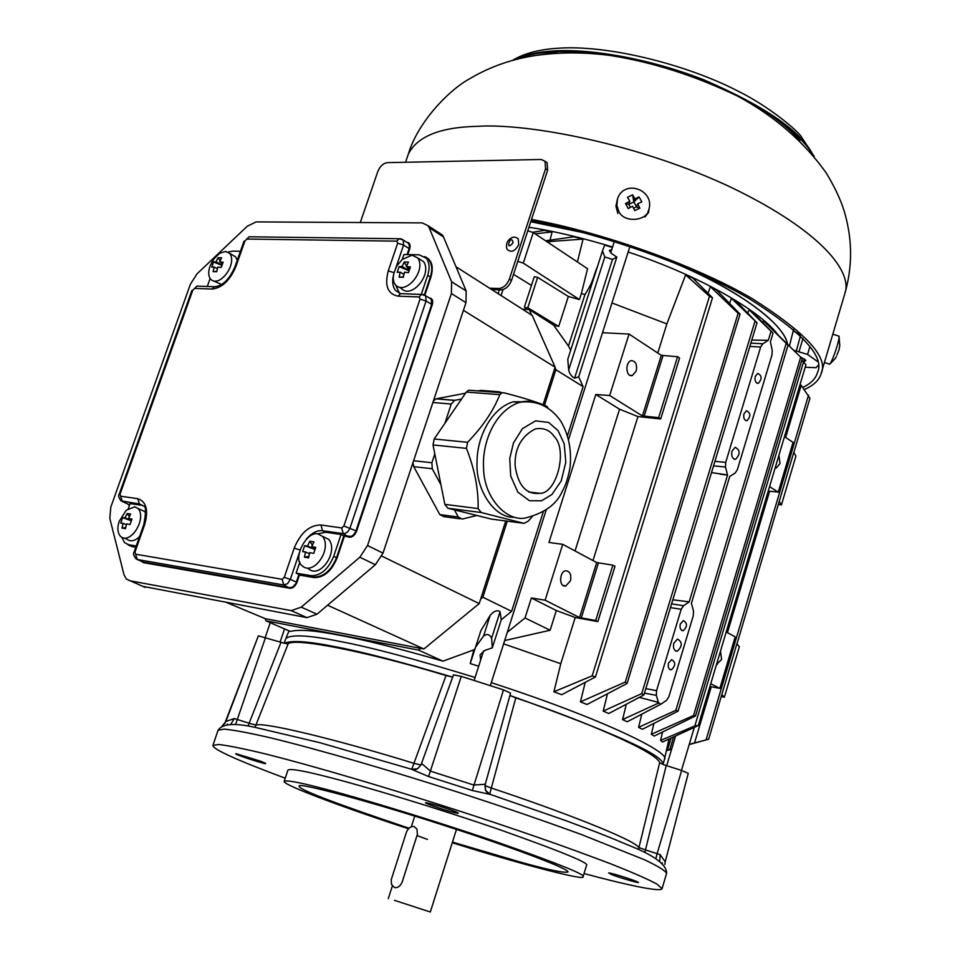 <?xml version="1.0" encoding="UTF-8"?>
<svg xmlns="http://www.w3.org/2000/svg" width="960" height="960" viewBox="0 0 960 960"><rect width="100%" height="100%" fill="white"/><g stroke="black" fill="none" stroke-linecap="round" stroke-linejoin="round"><path stroke-width="1.44" d="M648.252 213.096L648.636 210.048M649.104 208.692L648.576 212.28L644.952 217.008M804.36 389.556C813.72 385.344 819.288 380.076 821.064 373.764C829.008 357.828 806.148 332.832 752.496 298.788C695.508 265.212 601.092 232.116 531.516 219.444M531.084 220.752C599.388 233.016 692.736 265.524 749.28 298.692C802.536 332.34 825.24 357.048 817.38 372.816C815.748 378.588 810.9 383.472 802.836 387.492M402.36 881.508L417.384 834.312L416.94 829.104L414.096 826.512C410.688 826.128 408.084 828.168 406.272 832.632L391.26 879.648L391.512 884.46L394.512 887.592C397.908 888.06 400.536 886.032 402.36 881.508M511.5 280.5C509.124 286.26 505.584 289.38 500.904 289.86L498.768 288.492C503.46 288.012 506.988 284.892 509.376 279.108L511.5 280.5L547.644 170.196L545.58 168.72L545.052 161.256L541.176 159.468L387.336 162.636C383.208 163.284 380.028 166.248 377.796 171.528L360.288 222.528M545.016 161.208L547.116 162.744L547.644 170.196M498.768 288.492L489.552 288.18M491.688 289.548L500.904 289.86M545.58 168.72L509.376 279.108M513.06 242.772C511.152 232.152 504.228 253.236 513.06 242.772M518.7 244.584C515.472 250.728 511.992 252.6 508.248 250.2C506.328 249.288 505.98 246.6 507.18 242.16C510.708 236.88 514.392 235.776 518.244 238.824L518.7 244.584M516.408 237.636L518.244 238.824M394.536 900.36L430.32 912L394.536 900.36M452.46 842.088L522.312 862.644C548.796 869.952 564.036 873.084 568.044 872.004C568.392 867.996 500.496 843.396 441.756 824.664C372.432 802.128 295.32 781.416 299.172 786.204C298.608 789.468 335.22 803.472 408.984 828.204M408.468 828.732C355.068 811.488 281.808 784.98 284.196 781.32C286.992 779.988 300.744 782.604 325.428 789.168C357.936 797.556 432.312 819.912 495.984 841.74C557.22 863.22 586.26 874.872 583.08 876.708C586.476 881.292 520.884 864.336 452.268 842.724M583.08 876.708L586.548 865.32C589.8 863.22 560.868 851.34 499.752 829.704C436.2 807.756 361.848 785.556 329.316 777.372C304.62 770.94 290.832 768.492 287.964 770.028L284.196 781.32M285.24 778.212C236.4 759.972 212.292 749.016 212.928 745.356L218.844 744.504C228.084 745.548 243.576 748.668 265.32 753.888C314.004 766.116 388.308 788.136 452.424 808.752C512.94 828.264 566.244 846.828 612.324 864.444C632.724 872.568 647.604 879.108 656.976 884.076L662.052 888.684C660.744 892.584 622.824 883.992 584.04 873.552M611.532 874.56C619.86 877.86 643.008 884.496 637.752 882.048C633.276 879.756 612.936 873.384 608.652 872.904L611.532 874.56M453.324 812.364C457.416 813.432 458.976 813.6 458.004 812.856C454.14 810.624 432.276 803.628 426.588 802.836C420.132 801.648 443.088 809.832 453.324 812.364M260.772 761.256L236.316 753.78C230.484 753.132 269.664 766.056 265.368 763.2L260.772 761.256M800.292 356.82L805.824 360.348L803.772 362.184M805.2 367.224L816.096 367.692L818.076 365.472M817.356 361.416L807.576 354.42L793.692 350.292M411.816 769.116L446.028 675.54L451.848 676.896C401.532 661.98 363.084 652.008 336.492 646.98C308.424 641.292 291.108 640.068 284.52 643.308L258.372 635.82L225.888 721.452L234.324 718.536L230.904 724.068M421.98 763.8L417.588 768.72L421.98 763.8L430.536 771.18L473.772 785.028L485.256 784.284L510.576 693.132L503.496 689.88L461.28 676.368L453.456 674.88L421.38 763.872L453.456 674.892M789.42 346.068L793.572 329.46M530.784 221.664L578.856 231.468M661.044 257.652C718.752 279.444 782.196 317.748 787.584 344.256M530.772 221.712L583.44 232.68M656.604 255.984C739.2 287.352 785.448 325.86 787.416 344.088M777.576 334.392C761.916 312.504 702.156 276.372 628.152 252.012M612.588 247.008C581.844 237.684 553.968 231.096 528.96 227.256M532.776 232.272L544.344 230.388L552.132 231.924L550.068 239.916M583.08 239.1L549.312 241.56L546.012 240.708L573.9 236.796L583.08 239.1L577.38 261.948M527.796 230.772L533.268 232.584L587.568 268.74L581.388 293.484L584.976 294.516C594.024 280.572 593.376 275.796 597.588 266.208M567.564 435.42L583.092 386.604L578.688 376.824L574.596 378.156C571.692 376.704 569.712 374.004 568.644 370.044L604.812 256.932L602.472 250.944L604.68 245.1L612.444 247.44M611.964 302.952L666.864 323.916L685.632 274.836L692.796 278.112L712.512 297.804L709.488 296.316L685.632 274.836M708.024 293.088L710.4 286.728L716.388 289.872L740.052 314.124L738.132 313.284L710.4 286.728M729.588 303.384L731.448 298.368L736.44 301.392L757.032 322.812L731.448 298.368M747.804 313.212L749.088 309.72L753.204 312.66L773.028 333.192L749.088 309.72M762.78 322.572L763.452 320.736L766.728 323.604L788.052 345.204L763.452 320.736M774.54 331.5L800.688 357.204L693.528 715.536L695.484 715.98L654.24 736.056L651.336 734.28L653.94 723.42M657.78 353.016L666.864 323.916M265.872 620.784L290.352 631.44C298.716 629.148 315.516 630.492 340.74 635.46C364.728 639.876 398.808 648.444 442.98 661.164L418.488 650.088L265.872 620.784L265.236 618.66L420.612 648.348L418.488 650.088M456 266.748L532.224 315.432L555.12 367.212L463.428 310.308M531.72 315.108L529.248 309.528L553.572 325.104L568.464 346.032L584.976 294.516M581.388 293.484L579.444 299.556L568.344 296.484L558.684 326.472L527.784 307.704L524.82 307.584L527.568 309.456L529.248 309.528M527.568 309.456L522.528 309.252M533.268 232.584L523.272 263.124L517.788 261.324M531.444 285.432L513.516 274.356M568.344 296.484L537.66 277.368L534.276 276.732L524.4 307.044M579.444 299.556L523.272 263.124M558.684 326.472L553.572 325.104M544.476 405.24L555.876 369.744L555.12 367.212M226.98 602.676L265.236 618.66M420.612 648.348L423.9 648.972L327.576 605.22M381.816 556.116L479.208 603.588L505.74 520.968M479.208 603.588L423.9 648.972M554.208 436.512C568.188 450.168 556.332 493.86 540.012 493.332C526.296 494.844 518.004 485.604 515.112 465.624C514.56 448.44 521.304 436.188 535.32 428.892C543.6 427.572 549.888 430.116 554.208 436.512M528.684 401.76L513.072 401.808C490.308 408.948 476.94 438.468 477.06 461.82C475.344 489.36 494.424 518.556 514.404 517.248M522.708 401.88L516.948 402.12M532.548 516.348L528.072 521.292L524.028 523.356L481.212 512.52L478.14 508.584C478.512 489.168 474.612 469.092 466.44 448.368L467.604 442.308C482.724 426.624 493.452 410.736 499.812 394.668L501.936 392.76L503.976 392.796C522.588 397.596 536.664 401.976 546.192 405.924L547.728 407.304M491.448 519.096L447.9 508.236L444.828 504.36L433.02 444.948L434.172 438.984L467.604 442.308M454.428 509.88L458.28 517.02L462.144 519.072L476.796 515.496M459.96 518.784L443.676 516.624L439.812 514.584L413.76 466.668L412.98 462.612M501.804 392.64L499.044 391.788L496.692 392.244M478.104 390.804L482.04 390.48M433.452 400.836L436.224 398.796L465.516 393.204M499.812 394.668L466.308 392.064L461.544 399.024L454.56 400.38L451.236 404.04L432.888 402.504M466.308 392.064L468.72 390.204L470.964 390.372M461.544 399.024L444.864 423.36L451.236 404.04M413.604 460.74L431.892 462.744L434.796 453.912M444.864 423.36L434.172 438.984M431.892 462.744L432.276 468.744L440.94 484.836M128.808 545.436L128.628 544.728M142.608 586.32L306.996 617.64L316.992 614.196L375.384 564.708L383.004 553.116L465.972 302.652L466.152 290.94L443.484 236.94L442.356 234.996L438.396 232.428M465.972 302.652L451.392 293.544L451.62 281.772L429.12 227.628L428.004 225.672L422.184 222.888L256.14 221.904L247.332 226.176L197.04 273.852L190.452 284.1L110.82 507.096L109.8 518.328L124.02 574.788L126.312 579.048L145.068 587.364M306.996 617.64L291.252 610.632L129.468 580.692M291.252 610.632L301.26 607.152L359.844 557.22L367.524 545.544L383.004 553.116M451.392 293.544L367.524 545.544M429.144 297.888L429.552 297.912C432.372 298.44 433.272 300.696 432.276 304.668L356.592 531.108C354.888 535.188 352.512 537.24 349.44 537.252L343.836 535.872L351.384 536.352L353.664 534.744L355.728 531.576L431.676 304.476L431.292 299.208L425.688 295.764L426.06 301.02L349.8 528.648L347.736 531.84L344.328 533.772L322.62 530.748C317.46 530.016 312.06 532.752 306.432 538.968M317.58 533.856L325.752 532.26L341.028 534.504L343.836 535.872L336.528 557.664L337.14 557.868C331.608 571.128 323.928 577.692 314.124 577.572L299.4 575.088L296.964 582.3C295.272 586.344 292.956 588.336 289.992 588.276L143.436 562.656L141.708 561.444M341.028 534.504L333.696 556.32C328.26 569.34 320.736 575.796 311.124 575.676L296.1 573.168L299.856 562.08M323.556 536.856L328.788 539.388C338.904 551.976 319.752 579.6 308.28 568.608M317.916 533.892L322.524 536.364C332.616 548.952 313.416 576.66 301.968 565.656C292.224 558.876 306.48 530.844 317.916 533.892M302.64 551.652L304.656 545.688L307.584 545.964L309.804 541.236L313.956 541.86L311.748 546.612L315.756 547.392L313.728 553.392L309.72 552.6L308.556 557.844L304.404 557.184L305.568 551.94L302.64 551.652M307.584 545.964L314.988 549.492M314.988 549.528L304.656 545.688M309.804 541.236L312.36 545.124M314.064 547.716L315.072 549.252M315.396 548.352L311.748 546.612M308.796 556.416L304.404 557.184M309.408 553.752L305.568 551.94M399.6 293.496L395.724 285.18M402.288 259.38L403.92 254.532L419.244 254.832L426.48 258.36C429.504 263.016 429.888 268.716 427.632 275.46L421.272 294.396M419.496 259.056L423.648 261.684C432.444 274.428 411.408 299.46 401.376 288.492L399.684 287.46M412.02 255.168L417.792 257.976C426.564 270.732 405.492 295.848 395.472 284.88C392.112 280.488 392.64 274.08 397.044 265.668L402.168 259.488L412.02 255.168M397.176 272.328L399.096 266.652L402.12 266.436L404.22 262.008L408.444 262.104L406.356 266.544L410.388 266.94L408.456 272.64L404.436 272.232L403.32 277.296L399.084 277.164L400.2 272.112L397.176 272.328M402.12 266.436L409.044 270.756L399.096 266.652M404.22 262.008L406.548 266.052M407.1 267.012L409.128 270.516M409.752 268.668L406.356 266.544M403.38 276.888L399.084 277.164M403.86 274.392L400.2 272.112M228.072 252.06L232.608 251.124L240.432 251.28M207.276 286.476L210.12 278.484M232.38 254.952L235.62 256.836L237.252 260.28M221.664 284.532L213.96 281.112M225.456 251.424L229.776 253.428C237.516 263.964 219.612 288.228 210.696 279.264C208.356 276.252 208.092 271.968 209.904 266.388L213.096 259.944L216.972 255.384L219.468 253.428L225.456 251.424M211.728 267.18L213.576 261.972L216.06 261.768L218.088 257.7L221.664 257.784L219.624 261.864L223.104 262.212L221.244 267.444L217.776 267.084L216.708 271.728L213.144 271.62L214.212 266.988L211.728 267.18M216.06 261.768L221.988 265.188M221.916 265.38L213.576 261.972M218.088 257.7L220.068 260.832M221.328 262.848L222.288 264.348M222.576 263.556L219.624 261.864M216.756 271.404L213.144 271.62M217.308 268.764L214.212 266.988M128.304 508.644L130.104 503.58L142.524 505.404L139.428 503.976L121.092 500.856C118.632 497.664 118.008 495.432 119.22 494.172L120.06 494.112L120.6 496.212L137.7 498.66C146.376 501.504 148.68 510.216 144.612 524.796L135 551.988L135.564 554.184L282.084 579.288L284.256 577.404L294.192 548.136C300.576 532.8 309.492 525.084 320.928 524.976L341.64 527.94L343.872 526.02L420.024 299.088L419.172 296.964L398.172 296.172C387.696 294.12 384.396 285.684 388.272 270.876L397.668 243.18L396.864 241.152L246.912 239.052L244.956 240.9L235.824 266.724C229.908 280.488 222 287.94 212.1 289.056L194.7 288.396L192.792 290.196L120.06 494.112M136.236 545.988L128.604 544.716L124.56 542.628L121.8 537.36M140.508 509.616L144.408 511.404L145.632 513.072M139.584 536.52C134.928 541.116 130.644 541.992 126.732 539.136L124.416 538.104M134.808 506.82L138.192 508.56C146.94 518.784 130.392 545.34 120.492 536.364C117.516 532.8 117.084 527.808 119.172 521.376L126.276 510.216L134.808 506.82M120.708 523.08L122.652 517.632L125.04 517.836L127.176 513.516L130.668 514.044L128.532 518.376L131.976 519.06L130.032 524.544L126.588 523.848L125.484 528.66L121.992 528.096L123.096 523.308L120.708 523.08M125.04 517.836L131.34 520.692M131.304 520.8L122.652 517.632M127.176 513.516L129.336 516.564M131.676 519.804L128.532 518.376M125.676 527.544L121.992 528.096M126.324 524.76L123.096 523.308M299.424 552.588L290.352 579.36L296.352 582.108L298.932 574.476L296.1 573.168M333.696 556.32L336.528 557.664C331.092 570.672 323.568 577.116 313.956 576.996L299.4 575.088M554.964 367.692L543.084 404.7M478.68 666.216L470.232 663.576L480.912 630.564L490.176 615.384C493.98 610.956 497.268 609.744 500.064 611.772L501.264 619.764L511.62 611.34L482.856 597.216L480.684 599.004M482.856 597.216L507.276 521.16M511.62 611.34L543.264 511.836M555.876 369.744L583.092 386.604M470.232 663.576L473.856 649.836L442.98 661.164M473.856 649.836L475.224 648.444M475.632 647.076L483.576 636.024C486.888 633.516 489.576 634.236 491.628 638.196L492.312 647.832L501.264 619.764M483.576 636.024L490.176 615.384M552.132 231.924L535.164 233.844M570.66 350.292L568.464 346.032M568.644 370.044L567.792 359.268L602.472 250.944M611.856 249.288L609.324 250.512L611.544 253.524L616.836 257.136L612.468 259.452L604.812 256.932M578.688 376.824L616.836 257.136M492.312 647.832L484.812 650.412L480.084 654.852L480.624 660.156M503.616 643.836L560.772 663.72L575.208 617.508L556.32 610.512L550.128 630.252L504.672 640.536M550.128 630.252L525.036 617.94L531.36 597.972L556.32 610.512M597.864 621.6L595.716 620.508L579.54 617.556L545.112 600.192L562.728 544.344L596.688 562.548L612.9 565.164L615.012 566.304L597.864 621.6L575.208 617.508M545.112 600.192L531.36 597.972M612.9 565.164L595.716 620.508M570.468 580.8L565.824 585.912C558.696 587.88 559.272 571.584 565.584 570.756C569.928 571.2 571.56 574.548 570.468 580.8M592.98 560.568L637.932 416.58L619.548 409.2L595.8 394.488L548.94 542.448L562.728 544.344M619.548 409.2L575.04 550.944M660.696 418.944L658.668 417.66L642.408 415.932L609.66 395.52L629.04 334.044L661.296 355.344L677.58 356.712L679.584 358.044L660.696 418.944L637.932 416.58M595.8 394.488L609.66 395.52M636.276 370.956L632.364 375.492C625.668 377.592 625.044 362.136 631.152 360.624C635.544 360.888 637.248 364.332 636.276 370.956M658.668 417.66L677.58 356.712M507.276 632.316L525.036 617.94M629.04 334.044L602.496 332.724M553.896 691.8L592.188 675.816L595.44 676.98L561.732 694.704L553.896 691.8L560.772 663.72M625.308 682.044L627.12 683.436L587.028 704.484L580.428 701.868L625.308 682.044L738.132 313.284M580.428 701.868L585.132 682.776M740.052 314.124L627.12 683.436M641.736 693.6L643.896 694.956L608.772 713.496L603.204 711.12L641.736 693.6L754.896 321.6M603.204 711.12L607.464 693.78M757.032 322.812L643.896 694.956M751.776 340.08L768.3 340.308L770.916 331.68M658.584 703.056L660.9 704.16L627.216 721.764L622.548 719.604L658.584 703.056L656.352 695.376L656.544 690.66L681.204 609.276L683.508 605.724L689.16 601.968L727.536 475.092L725.508 467.04L725.712 462.384L760.668 347.004L762.84 343.764L768.3 340.308M672.828 599.808L688.884 601.812M656.352 695.376L644.472 693.096M658.752 702.456L639.276 697.392M622.548 719.604L626.316 704.244M773.028 333.192L770.4 341.856L772.2 350.328L771.984 354.936L737.364 469.68L735.156 473.052L729.732 476.448L691.416 603.192L693.492 611.088L693.288 615.756L668.88 696.672L666.564 700.32L660.9 704.16M727.26 474.924L711.492 472.596M727.536 475.092L720.192 474.204M743.928 413.832C743.268 418.152 744.3 420.432 747.012 420.684C750.924 416.292 750.756 412.968 746.52 410.724L743.928 413.832M755.244 376.44C754.596 380.808 755.628 383.1 758.352 383.328C762.192 378.912 761.988 375.6 757.764 373.404L755.244 376.44M731.964 451.104C731.148 456.24 732.372 458.964 735.636 459.276C740.412 454.056 740.256 450.06 735.168 447.3L731.964 451.104M680.292 624.072C679.56 628.152 680.544 630.372 683.232 630.732C687.528 626.532 687.564 623.148 683.352 620.58L680.292 624.072M673.788 643.272C672.9 648.144 674.064 650.808 677.28 651.24C682.488 646.224 682.56 642.156 677.496 639.048L673.788 643.272M668.472 663.168C667.716 667.2 668.688 669.408 671.364 669.792C675.732 665.628 675.816 662.232 671.604 659.604L668.472 663.168M675.84 710.34L678.084 711.12L642.372 729.288L638.58 727.32L675.84 710.34L786.144 343.548M638.58 727.32L641.784 714.156M788.052 345.204L678.084 711.12M651.336 734.28L693.528 715.536M695.484 715.98L802.224 358.8L800.688 357.204M660.588 740.424L694.824 725.952L698.28 725.544L662.52 741.996L660.588 740.424L662.568 732.048M698.28 725.544L805.956 364.68L801.78 360.288M726.192 632.004L735.204 636.828L719.88 688.368L710.748 683.76M720.456 651.252L721.632 659.46L716.532 664.404M709.932 686.532L719.88 688.368M666.456 750.264L669.84 749.364L673.524 737.088M669.84 749.364L671.628 749.172M689.244 744.372L708.66 739.2L689.196 744.564M671.592 749.292L666.36 750.696M809.94 398.316L801.204 385.284L785.64 437.472M769.62 491.208L727.428 632.664M711.288 686.784L694.584 742.788M801.204 385.284L800.052 384.48M736.956 643.968L793.764 452.34L795.924 456.096L781.44 504.9L779.196 501.372M721.788 694.608L736.86 643.872L739.356 646.704L724.368 697.2L721.788 694.608L708.66 739.2M721.308 696.624L724.368 697.2M778.368 504.552L781.44 504.9M784.464 436.692L793.044 442.368L778.248 492.132L769.56 486.672M778.92 455.292L780.024 463.56L776.316 467.976L775.14 467.976M768.24 491.064L778.248 492.132M284.124 643.2L285.84 638.52C290.94 634.284 308.496 635.16 338.508 641.16C369.504 646.896 415.032 659.004 475.092 677.484M491.28 682.668C606.444 720.06 671.508 753.408 664.416 759.348L663.012 764.424M638.52 849.276L659.652 762.732C656.904 751.752 581.472 719.892 515.784 697.872L510.336 695.616C613.872 732.636 664.692 755.556 662.82 764.352L666.216 765.54L645.468 849.936L657.12 853.668L681.648 770.472L666.216 765.54M655.968 858.192L657.12 853.668L660.192 854.676L665.22 861.864L688.248 773.352L681.648 770.472M688.248 773.352L665.208 861.888M660.192 854.676L659.76 860.916M515.784 697.872L489.696 794.004M659.652 762.732L662.82 764.352M484.872 783.912L485.508 790.272L489.516 793.944M490.74 794.52L472.32 790.524L428.58 776.532L411.072 769.056M212.928 745.356L218.052 730.284C222 723.78 234.192 722.76 254.616 727.26L319.716 742.656L414.12 769.992L417.588 768.72L412.44 769.308M284.52 643.308L288.132 643.86L255.168 726.936M288.132 643.86C293.94 637.392 366.288 651.336 446.028 675.54M617.856 213.528L615.936 206.16L617.484 198.876C624.276 178.512 654.924 190.044 648.888 209.4C647.412 221.316 623.268 223.38 618.696 211.008L616.884 205.44L617.484 198.876M639.852 208.152L634.752 210.636L632.556 206.256L628.224 208.536L625.5 203.532L629.832 201.252L627.492 197.304L632.592 194.832L634.932 198.78L639.108 196.932L641.832 201.912L637.656 203.772L639.852 208.152L636.54 206.904L637.656 203.772M633.624 208.32L636.54 206.904L633.84 201.936L628.764 204.396L630.372 207.372M639.108 196.932L633.84 201.936L632.592 194.832M634.932 198.78L633.84 201.936M625.5 203.532L628.764 204.396L629.832 201.252M830.424 342.192L829.248 346.164M838.536 336.024L839.088 336.696C839.088 342.372 831.372 364.236 829.368 364.284M838.74 350.472L836.94 355.068M839.88 345L839.124 349.14M514.008 60C524.568 54.9 537.444 51.912 552.636 51.048C585.168 48.48 644.856 56.772 703.824 79.836C764.844 106.164 801.276 131.268 813.132 155.148M514.752 59.808C525 55.428 537.132 52.836 551.136 52.032C566.664 50.832 586.428 51.996 610.428 55.524C652.584 62.124 694.98 75.648 737.604 96.108C774.408 116.04 803.94 141.636 826.176 172.908C835.92 188.892 842.436 203.46 845.712 216.624C852.444 242.34 852.18 267.912 844.92 293.328L821.064 373.764M551.496 51.948C567.036 50.808 586.68 52.008 610.428 55.524C585.528 52.188 561.432 52.068 538.128 55.152C513.036 58.56 489.936 66.588 468.828 79.236C449.064 90.156 417.96 121.824 408.36 154.008C417.276 136.392 440.292 127.164 477.408 126.324C528.468 122.94 641.124 144.504 732.432 187.992C822.768 231.756 852.576 272.472 844.92 293.328M427.5 839.424L417.06 835.584M807.576 354.42L809.868 346.74M234.324 718.536L249.12 723.24L281.028 642.288M235.704 724.068L265.572 637.344M224.592 723.888L258.372 635.82M228.084 724.704L227.22 723.948M472.32 790.524L503.496 689.88M428.58 776.532L461.28 676.368M800.796 334.572L793.476 331.116M802.98 338.508L799.128 351.348M800.436 335.88L796.368 350.916M501.06 295.524L503.004 289.572M527.784 307.704L537.66 277.368M558.072 430.62L548.628 422.424L535.548 420.876L522.432 428.676L513.456 442.968L509.736 458.496L510.696 476.004L517.776 492.036L529.488 500.76L541.608 500.772L551.976 494.46L561.18 481.02L565.824 462.18L564.168 443.748L558.072 430.62M540.3 404.256C534.012 401.064 527.088 400.416 519.528 402.324C495.12 410.568 482.004 442.008 483.564 467.784C483.684 498.912 508.644 524.148 528.036 517.26C545.508 512.364 556.908 503.736 562.248 491.376C565.692 485.472 568.296 477.408 570.06 467.184C571.776 449.544 568.548 434.004 560.388 420.54C549.78 406.044 536.16 399.972 519.528 402.324L513.072 401.808M481.212 512.52L447.9 508.236M490.776 519L524.028 523.356M439.812 514.584L458.28 517.02M499.044 391.788L480.468 390.36M436.224 398.796L454.812 400.32M432.276 468.744L413.76 466.668M466.44 448.368L433.02 444.948M444.828 504.36L478.14 508.584M443.484 236.94L429.12 227.628M451.62 281.772L466.152 290.94M344.304 536.496L337.14 557.868M135.816 547.188L131.58 546.48L127.572 544.464M129.636 504.876L126.612 503.436M406.848 242.316L407.1 242.316C409.824 242.772 410.7 244.92 409.704 248.772L407.736 254.604M424.668 256.596C431.856 259.596 433.92 266.496 430.86 277.308L424.908 295.08M325.752 532.26L322.62 530.748L320.928 524.976M300.06 549.984L294.192 548.136M349.44 537.252L343.332 533.772L341.64 527.94M356.592 531.108L343.872 526.02M432.276 304.668L426.06 301.02L420.024 299.088M423.96 294.732L425.688 295.764L421.476 294.408L419.172 296.964M423.168 294.504L400.476 293.628L398.172 296.172M402.072 293.688L400.476 293.628L395.412 290.412L400.476 293.628M393.6 274.764C391.932 281.064 392.544 286.284 395.412 290.412L398.364 292.212M394.044 272.676L388.272 270.876M401.7 239.076L403.26 240.036L403.584 245.076L395.892 267.768M407.088 254.592L409.116 248.58L403.584 245.076L397.668 243.18M400.68 238.776L399.048 238.728L396.864 241.152M250.584 236.796L249.072 236.784L246.912 239.052M409.704 248.772L408.792 243.552L403.26 240.036L399.048 238.728L249.072 236.784L244.956 240.9M243.996 241.212L234.864 267.012L235.824 266.724M215.796 286.752L214.356 286.728L212.1 289.056M198.528 286.152L196.944 286.092L194.7 288.396M234.864 267.012C229.236 279.624 222.396 286.2 214.356 286.728L196.944 286.092L192.792 290.196M127.092 503.664L122.328 501.48L120.6 496.212M144.612 524.796L143.712 524.844C146.124 512.664 146.136 506.448 143.772 506.196L139.428 503.976L137.7 498.66M143.712 524.844L134.112 552L135 551.988M135.564 554.184L137.304 559.512L136.08 558.876C133.536 555.66 132.888 553.38 134.112 552M284.256 577.404L290.352 579.36L287.544 583.656L283.812 584.988L137.304 559.512L143.268 562.128L289.824 587.712L292.992 586.824L296.964 582.3M289.992 588.276L283.812 584.988L282.084 579.288M314.124 577.572L311.124 575.676M142.272 561.684L143.436 562.656M128.28 544.656L135.984 546.72M131.58 546.48L128.604 544.716M128.364 504.696L129.804 504.408M408.792 243.552L407.304 242.604L408.792 243.552M424.332 294.816L430.272 277.116C432.516 270.384 432.132 264.684 429.108 260.028L425.412 257.208M430.86 277.308L427.632 275.46M375.384 564.708L359.844 557.22M301.26 607.152L316.992 614.196M500.064 611.772L491.628 638.196M548.856 242.964L549.312 241.56M612.468 259.452L574.596 378.156M581.22 618.096L598.368 563.088M579.54 617.556L596.688 562.548M642.408 415.932L661.296 355.344M644.064 416.46L662.94 355.872M592.188 675.816L709.488 296.316M762.84 343.764L750.84 343.152M760.668 347.004L749.844 346.44M714.912 461.34L725.712 462.384M683.508 605.724L671.592 603.876M681.204 609.276L670.452 607.608M656.544 690.66L645.828 688.62M725.508 467.04L713.544 465.852M694.824 725.952L803.532 361.956M671.004 738.216L667.464 750M808.524 395.208L706.08 739.8M662.472 862.944L661.68 863.016M484.992 785.568L490.872 787.896C557.472 809.904 634.212 839.472 638.76 847.488L645.468 849.936L644.82 852.228M248.256 725.676L249.12 723.24L256.14 725.172C261.972 721.62 333.648 738.564 414.336 763.428L420.9 764.952M225.876 721.452L221.988 726.228M218.052 730.284L224.076 729.12C233.376 729.936 248.916 732.852 270.696 737.868C319.44 749.7 393.708 771.492 457.716 792.096C502.692 806.664 544.128 820.884 582.024 834.756L644.724 859.86C658.224 866.292 665.508 870.816 666.588 873.42C666.888 864.624 653.952 855.12 627.768 844.908C610.956 837.792 600.288 833.388 566.172 820.764L487.8 793.548L485.508 790.272L485.256 784.284L510.576 693.132M814.212 156.444L800.772 135.936C794.892 128.196 766.572 105.012 737.652 90.948C685.968 64.152 605.748 44.088 556.02 48.384C537.864 49.716 523.332 53.736 512.436 60.432M517.68 58.572L514.968 59.748M812.46 154.344C810.036 150.588 808.488 146.508 793.692 132.468C780.3 120.42 761.604 108.3 737.604 96.108M408.36 154.008L405.552 162.252M556.764 52.212L532.992 55.932M799.872 140.748L795.768 136.164C790.32 130.164 781.62 122.892 769.68 114.336M545.052 161.256L547.116 162.744M414.744 816.12L411.36 826.68M392.328 886.008L388.284 898.584M456.468 829.44L430.32 912M666.672 765.684L675.528 736.188M681.468 770.412L694.248 727.644M803.484 361.908L804.372 358.908M280.116 641.988L284.532 628.908M265.296 637.26L270.24 622.68M490.356 685.572L546.18 509.94M568.656 439.212L629.88 246.576M474.156 680.388L483.564 650.94M610.704 252.9L614.316 241.572M499.368 289.8L498.108 293.652M528.684 492L540.012 493.332M454.56 400.38L435.984 398.856M501.936 392.76L468.72 390.204M322.524 536.364L328.788 539.388M417.792 257.976L423.648 261.684M397.044 265.668L402.168 259.488M229.776 253.428L235.62 256.836M209.904 266.388L213.732 259.092L219.468 253.428M191.892 290.448L119.22 494.172M138.192 508.56L144.408 511.404M119.172 521.376L126.276 510.216M425.388 257.184L429.108 260.028L426.48 258.36M442.356 234.996L428.004 225.672M563.364 585.528L565.824 585.912M630.192 375.348L632.364 375.492M712.512 297.804L595.464 676.92M671.364 669.792L669.876 669.516M677.28 651.24L675.516 650.94M683.232 630.732L681.768 630.492M735.636 459.276L734.028 459.132M758.352 383.328L757.08 383.244M747.012 420.684L745.716 420.576M716.58 664.248L717.336 664.38M793.848 452.484L809.94 398.292M775.164 467.868L776.316 467.976M668.976 739.128L664.416 759.348M285.84 638.52L289.032 630.876M665.22 861.864L664.872 864.492M662.052 888.684L666.588 873.42M648.648 210.024L647.94 211.92M839.016 336.18L832.8 334.176M829.212 364.044L824.4 362.496M836.34 356.436C836.16 357.576 834.084 360.012 830.112 363.744M839.088 336.696L839.784 345.84M839.136 349.14L838.62 350.892"/></g></svg>
